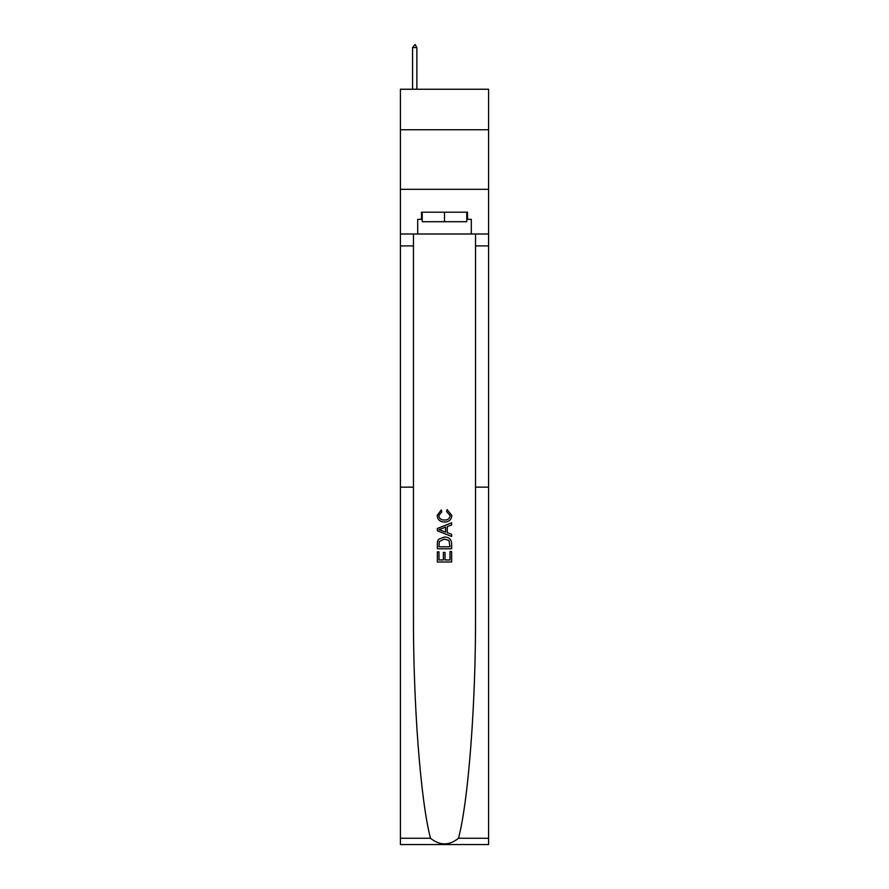 <?xml version="1.0" encoding="UTF-8"?>
<svg xmlns="http://www.w3.org/2000/svg" width="889" height="889" viewBox="0 0 889 889"><rect width="100%" height="100%" fill="white"/><g stroke="black" fill="none" stroke-linecap="round" stroke-linejoin="round"><path stroke-width="1.33" d="M488.583 129.75L488.583 89.244L400.417 89.244L400.417 129.75L488.583 129.75L488.583 189.313L400.417 189.313L400.417 129.75M449.99 551.524L449.99 559.959L445.045 559.959L449.99 559.959L449.99 551.524L451.634 551.524L451.634 561.981L437.344 561.981L437.344 551.891L437.344 561.981M443.389 552.447L443.389 559.959L438.988 559.959L443.389 559.959L443.389 552.447L445.045 552.447L445.045 559.959M438.577 539.29L437.555 541.368L438.577 539.29L444.411 537.056C448.989 537.034 451.39 539.234 451.634 543.657L451.634 548.78L437.344 548.78L437.344 543.89L437.344 548.78M447.067 509.564L446.589 511.575L447.067 509.564L451.823 515.398C451.434 519.787 448.956 521.999 444.389 522.021L444.389 522.021C439.988 521.932 437.588 519.732 437.166 515.431L441.311 509.919L441.744 511.942L438.81 515.531C439.233 518.62 441.088 520.109 444.378 520.009C447.723 520.176 449.656 518.709 450.178 515.587L446.589 511.575M458.491 838.271L488.583 838.271L488.583 844.55L400.417 844.55L400.417 487.15L413.463 487.15L413.463 613.688C413.096 702.643 420.541 800.856 430.509 838.271C439.833 845.75 449.156 845.75 458.491 838.271C468.459 800.856 475.904 702.643 475.537 613.688L475.537 233.996M437.344 528.488L437.344 530.766L451.634 536.445L437.344 530.766L437.344 528.488L451.634 522.81L437.344 528.488M475.537 487.15L488.583 487.15L488.583 189.313M400.417 487.15L400.417 189.313M413.463 233.996L413.463 487.15M488.583 838.271L488.583 487.15M400.417 233.996L417.697 233.996L417.697 219.339L422.219 219.339M466.781 219.339L467.492 219.339L467.492 212.193L421.508 212.193L421.508 219.339M467.492 219.339L471.303 219.339L471.303 233.996L488.583 233.996M417.697 233.996L471.303 233.996M451.634 522.81L451.634 524.955L447.245 526.577L447.245 532.678L451.634 534.3L451.634 536.445M441.633 530.6L445.589 532.067L445.589 527.188L438.988 529.633L441.633 530.6M445.589 527.188L445.589 532.067M437.344 543.89L437.555 541.368M448.978 540.445L449.99 546.768L448.978 540.445L444.378 539.067L439.288 541.501L438.988 546.768L449.99 546.768L438.988 546.768M437.344 551.891L438.988 551.891L438.988 559.959M422.219 212.193L422.219 221.717L466.781 221.717L466.781 212.193M444.5 212.193L444.5 221.717M416.863 47.55L415.074 44.45L412.574 47.55L416.863 47.55L416.863 89.244M412.574 47.55L412.574 89.244M475.537 245.909L488.583 245.909M413.463 245.909L400.417 245.909M400.417 838.271L430.509 838.271"/></g></svg>
